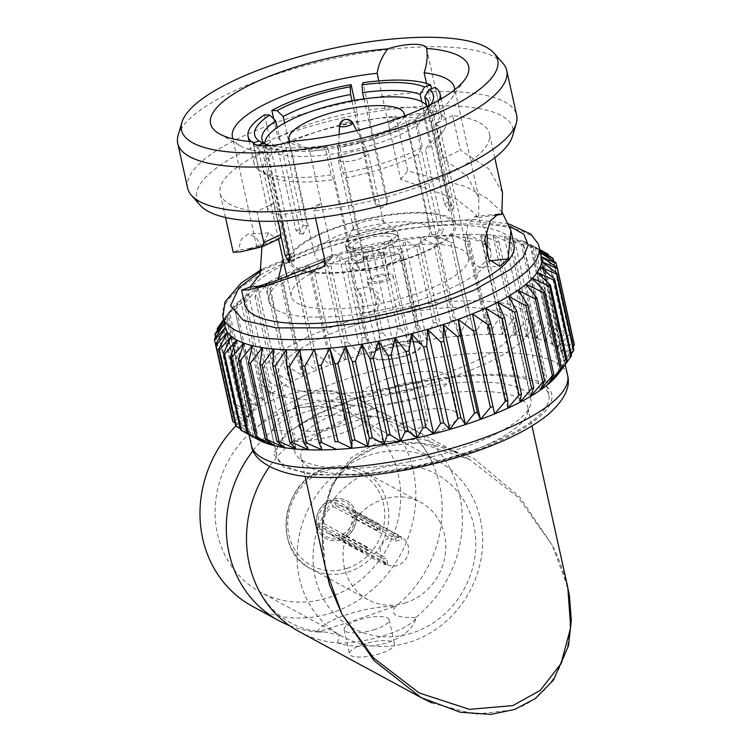 <?xml version="1.0" encoding="UTF-8"?>
<svg xmlns="http://www.w3.org/2000/svg" width="752" height="752" viewBox="0 0 752 752"><rect width="100%" height="100%" fill="white"/><g stroke="black" fill="none" stroke-linecap="round" stroke-linejoin="round"><path stroke-width="0.56" stroke-dasharray="3.76 2.82" d="M339.556 125.556A6.74 1.965 167.5 0 1 344.971 122.679A6.74 1.965 167.5 0 1 352.058 122.35A6.74 1.965 167.5 0 1 352.519 122.642M366.675 151.34A15.369 4.474 -12.5 0 0 349.877 152.252A15.369 4.474 -12.5 0 0 338.099 159.039A15.369 4.474 -12.5 0 0 338.127 159.386A15.369 4.474 -12.5 0 0 339.584 160.778A15.369 4.474 -12.5 0 0 356.956 159.706A15.369 4.474 -12.5 0 0 368.142 152.731A15.369 4.474 -12.5 0 0 368.019 152.402A15.369 4.474 -12.5 0 0 366.675 151.34M354.888 229.821A15.369 4.474 167.5 0 1 353.431 228.42A15.369 4.474 167.5 0 1 353.637 227.273A15.369 4.474 167.5 0 1 366.403 220.975A15.369 4.474 167.5 0 1 381.978 220.374A15.369 4.474 167.5 0 1 382.768 220.815A15.369 4.474 167.5 0 1 383.445 221.765A15.369 4.474 167.5 0 1 372.259 228.74A15.369 4.474 167.5 0 1 354.888 229.821M347.838 246.816A26.771 7.793 167.5 0 1 345.29 244.391A26.771 7.793 167.5 0 1 345.647 242.398A26.771 7.793 167.5 0 1 367.888 231.419A26.771 7.793 167.5 0 1 395.026 230.366A26.771 7.793 167.5 0 1 396.398 231.146A26.771 7.793 167.5 0 1 397.564 232.8A26.771 7.793 167.5 0 1 378.087 244.945A26.771 7.793 167.5 0 1 347.838 246.816M395.984 234.709A26.771 7.793 -12.5 0 0 365.735 236.579A26.771 7.793 -12.5 0 0 346.249 248.724A26.771 7.793 -12.5 0 0 348.796 251.159A26.771 7.793 -12.5 0 0 379.046 249.288A26.771 7.793 -12.5 0 0 398.532 237.143A26.771 7.793 -12.5 0 0 395.984 234.709M328.596 597.549A99.903 90.616 118.4 0 0 399.575 511.557A99.903 90.616 118.4 0 0 355.452 416.364A99.903 90.616 118.4 0 0 287.217 410.912A99.903 90.616 118.4 0 0 216.228 496.903A99.903 90.616 118.4 0 0 260.352 592.097A99.903 90.616 118.4 0 0 328.596 597.549M369.176 455.261A99.903 90.616 -61.6 0 1 437.41 460.713A99.903 90.616 -61.6 0 1 481.534 555.907A99.903 90.616 -61.6 0 1 410.554 641.898A99.903 90.616 -61.6 0 1 342.32 636.446A99.903 90.616 -61.6 0 1 298.196 541.252A99.903 90.616 -61.6 0 1 369.176 455.261M376.273 469.21A87.608 79.468 -61.6 0 1 473.751 525.15A87.608 79.468 -61.6 0 1 412.557 632.874A87.608 79.468 -61.6 0 1 315.079 576.934A87.608 79.468 -61.6 0 1 376.273 469.21M252.606 606.422A116.203 105.402 118.4 0 0 331.961 612.767A116.203 105.402 118.4 0 0 414.521 512.751A116.203 105.402 118.4 0 0 363.207 402.029A116.203 105.402 118.4 0 0 283.842 395.693A116.203 105.402 118.4 0 0 235.893 425.895M317.1 631.783A51.644 15.021 167.5 0 1 395.204 606.291L349.266 622.13L317.513 632.009A116.203 105.402 -61.6 0 1 289.36 625.532M253.133 450.561A116.203 105.402 -61.6 0 1 272.826 430.435L272.412 430.21C275.185 419.785 284.764 411.4 301.138 405.055C318.322 400.449 334.781 400.337 350.517 404.717L350.93 404.943A116.203 105.402 -61.6 0 1 389.527 416.279A116.203 105.402 -61.6 0 1 433.735 465.958A116.203 105.402 -61.6 0 1 395.618 606.516L395.204 606.291M350.517 404.717A51.644 15.021 -12.5 0 0 302.859 412.801A51.644 15.021 -12.5 0 0 272.412 430.21M313.452 418.535A23.058 6.702 -12.5 0 0 299.475 428.142A23.058 6.702 -12.5 0 0 330.523 427.775A23.058 6.702 -12.5 0 0 344.491 418.159A23.058 6.702 -12.5 0 0 313.452 418.535M325.174 403.655A23.058 6.702 167.5 0 1 294.126 404.021A23.058 6.702 167.5 0 1 308.104 394.415A23.058 6.702 167.5 0 1 339.143 394.048A23.058 6.702 167.5 0 1 325.174 403.655M299.136 631.605A116.203 105.402 118.4 0 0 337.723 642.941L338.137 643.167C353.872 647.547 370.332 647.434 387.515 642.828C403.89 636.483 413.468 628.099 416.251 617.674L415.828 617.448A116.203 105.402 118.4 0 0 409.737 427.211A116.203 105.402 118.4 0 0 371.14 415.875L293.036 441.368A116.203 105.402 118.4 0 0 269.536 466.635M338.137 643.167A51.644 15.021 -12.5 0 0 385.795 635.073A51.644 15.021 -12.5 0 0 416.251 617.674M375.21 629.349A23.058 6.702 167.5 0 1 344.162 629.715A23.058 6.702 167.5 0 1 358.14 620.109A23.058 6.702 167.5 0 1 389.179 619.733A23.058 6.702 167.5 0 1 375.21 629.349M363.479 644.229A23.058 6.702 -12.5 0 0 349.511 653.836A23.058 6.702 -12.5 0 0 380.559 653.469A23.058 6.702 -12.5 0 0 394.527 643.853A23.058 6.702 -12.5 0 0 363.479 644.229M342.517 534.324A15.369 13.94 118.4 0 0 352.124 517.404L354.436 515.27A19.674 17.841 -61.6 0 1 341.812 537.492L342.517 534.324L386.453 558.097A15.369 13.94 -61.6 0 1 385.08 558.623A15.369 13.94 -61.6 0 1 383.67 559.009L339.725 535.227A15.369 13.94 -61.6 0 1 330.636 534.005A15.369 13.94 -61.6 0 1 324.422 526.447L368.367 550.22A15.369 13.94 -61.6 0 1 367.728 547.353L323.792 523.571L318.284 523.994A19.674 17.841 -61.6 0 1 330.908 501.763L333.399 506.66A15.369 13.94 118.4 0 0 323.792 523.571M333.399 506.66L377.335 530.433A15.369 13.94 -61.6 0 1 378.707 529.906A15.369 13.94 -61.6 0 1 380.117 529.53L336.182 505.748A15.369 13.94 -61.6 0 1 345.271 506.97A15.369 13.94 -61.6 0 1 351.485 514.537L395.42 538.31A15.369 13.94 -61.6 0 1 396.06 541.186L352.124 517.404M391.237 536.684A15.369 13.94 -61.6 0 1 401.728 537.52A15.369 13.94 -61.6 0 1 408.515 552.165A15.369 13.94 -61.6 0 1 397.601 565.401A15.369 13.94 -61.6 0 1 387.101 564.564A15.369 13.94 -61.6 0 1 380.315 549.919A15.369 13.94 -61.6 0 1 391.237 536.684M405.873 602.728A55.338 50.187 -61.6 0 1 368.085 599.711A55.338 50.187 -61.6 0 1 343.645 546.986A55.338 50.187 -61.6 0 1 382.956 499.356A55.338 50.187 -61.6 0 1 420.753 502.374A55.338 50.187 -61.6 0 1 445.184 555.098A55.338 50.187 -61.6 0 1 405.873 602.728M378.839 523.768A21.517 19.514 118.4 0 0 377.438 524.163A21.517 19.514 118.4 0 0 376.056 524.67L330.523 500.033A21.517 19.514 118.4 0 0 316.611 524.539L362.144 549.176A21.517 19.514 118.4 0 0 362.774 552.043L317.241 527.406A21.517 19.514 118.4 0 0 326.124 538.554A21.517 19.514 118.4 0 0 339.415 540.133L384.949 564.771A21.517 19.514 118.4 0 0 386.349 564.367A21.517 19.514 118.4 0 0 387.731 563.859L342.198 539.222A21.517 19.514 118.4 0 0 356.119 514.725L401.653 539.363A21.517 19.514 118.4 0 0 401.013 536.486L355.48 511.849A21.517 19.514 118.4 0 0 346.606 500.7A21.517 19.514 118.4 0 0 333.305 499.121L378.839 523.768L380.117 529.53M340.703 539.663A21.517 19.514 118.4 0 0 355.987 521.145A21.517 19.514 118.4 0 0 346.484 500.644A21.517 19.514 118.4 0 0 331.792 499.469A21.517 19.514 118.4 0 0 316.507 517.987A21.517 19.514 118.4 0 0 326.011 538.488A21.517 19.514 118.4 0 0 340.703 539.663M457.507 456.079A116.203 33.802 167.5 0 1 304.081 463.345A116.203 33.802 167.5 0 1 301.035 457.94A116.203 33.802 167.5 0 1 371.45 409.511A116.203 33.802 167.5 0 1 527.923 407.64A116.203 33.802 167.5 0 1 527.453 413.826A116.203 33.802 167.5 0 1 457.507 456.079M322.185 553.34L322.411 515.863L333.155 483.489L352.707 459.914L377.636 446.444L419.879 442.966L469.549 459.575L518.175 497.392L552.231 545.162L519.679 496.931L473.074 457.94L422.173 438.952L378.641 441.932L351.259 457.63L330.852 486.065L321.781 524.858L325.503 568.286M378.839 80.906L400.647 179.277L456.784 199.308L475.546 214.085L486.121 231.588M486.976 255.934L485.444 261.358L479.353 267.364L469.793 260.549L464.915 243.3L467.772 224.857L474.662 216.548L478.695 217.544L478.845 197.851L467.086 176.147L443.144 158.522L426.506 83.472M454.678 89.761A113.702 33.079 167.5 0 1 451.369 98.691A113.702 33.079 167.5 0 1 385.541 135.106A113.702 33.079 167.5 0 1 309.721 151.349L321.066 202.542L313.885 210.851L315.492 218.099M484.598 244.015A113.702 33.079 -12.5 0 0 337.742 253.781A113.702 33.079 -12.5 0 0 286.897 276.774A113.702 33.079 -12.5 0 0 268.84 301.167A113.702 33.079 -12.5 0 0 421.947 299.343A113.702 33.079 -12.5 0 0 490.859 251.948A113.702 33.079 -12.5 0 0 488.217 247.032M259.064 221.22L256.911 211.519L274.095 203.087L262.739 151.895C257.062 148.069 253.697 144.675 252.644 141.743M262.739 151.895A113.702 33.079 167.5 0 1 239.86 145.587A113.702 33.079 167.5 0 1 233.082 138.885M346.23 258.368A90.785 26.405 -12.5 0 0 291.212 296.213A90.785 26.405 -12.5 0 0 413.468 294.756A90.785 26.405 -12.5 0 0 468.487 256.911A90.785 26.405 -12.5 0 0 346.23 258.368M337.075 145.756L343.109 172.979L345.694 177.735A90.785 26.405 -12.5 0 0 385.315 167.781A90.785 26.405 -12.5 0 0 418.074 154.113L422.314 147.129L416.279 119.906L411.043 119.737A91.556 26.63 167.5 0 1 337.968 143.585L337.075 145.756A98.315 28.595 -12.5 0 0 416.279 119.906M345.694 177.735L363.526 258.19L363.244 261.508L357.059 264.986L351.607 260.107L333.775 179.643A90.785 26.405 167.5 0 1 271.951 177.585L281.577 221.003M281.06 236.777L267.392 175.122A90.785 26.405 167.5 0 1 263.059 169.238A90.785 26.405 167.5 0 1 277.958 149.441L295.79 229.905L299.136 233.853L303.159 225.525L285.318 145.061L277.892 137.691L273.737 118.938M354.559 100.345L357.106 111.841L357.698 121.439A90.785 26.405 -12.5 0 0 318.077 131.393A90.785 26.405 -12.5 0 0 285.318 145.061M278.09 221.144L274.095 203.087A28.557 8.31 -12.5 0 0 267.834 210.278A28.557 8.31 -12.5 0 0 306.29 209.817A28.557 8.31 -12.5 0 0 321.066 202.542L332.487 254.073L325.268 262.194M514.011 244.55A137.907 40.119 -12.5 0 0 328.295 246.769A137.907 40.119 -12.5 0 0 244.729 304.25M502.477 192.615L488.781 168.88L460.318 150.09L452.657 115.507A137.907 40.119 167.5 0 1 489.42 133.659A137.907 40.119 167.5 0 1 405.854 191.149A137.907 40.119 167.5 0 1 313.885 210.851M261.931 246.844L255.708 237.059L248.226 233.985L241.42 239.042L238.224 250.143L233.233 252.305M256.911 211.519A137.907 40.119 167.5 0 1 220.139 193.358A137.907 40.119 167.5 0 1 303.714 135.877A137.907 40.119 167.5 0 1 395.674 116.175L407.828 170.967L465.413 186.505L487.014 198.284L502.28 212.525M502.994 63.328A168.486 49.012 -12.5 0 0 279.838 73.132A168.486 49.012 -12.5 0 0 178.121 135.351M512.507 136.159A161.934 47.103 -12.5 0 0 294.822 131.064A161.934 47.103 -12.5 0 0 200.276 205.381M187.671 188.179A168.486 49.012 167.5 0 1 289.774 117.951A168.486 49.012 167.5 0 1 516.662 115.244M363.949 98.897L386.744 201.724L386.481 204.995L380.324 208.389L374.825 203.632L352.03 100.796M426.619 105.402L448.944 206.104L448.756 210.654L444.394 203.642L421.797 101.727M428.762 105.534A85.408 24.844 167.5 0 1 426.412 110.694A85.408 24.844 167.5 0 1 414.916 120.94L439.102 230.056L443.276 230.187L439.525 238.525L435.906 234.568L418.074 154.113M337.968 143.585L340.054 147.345A85.408 24.844 167.5 0 0 376.968 138.048A85.408 24.844 167.5 0 0 407.546 125.321L431.733 234.436L435.361 238.384L439.102 230.056M404.012 260.042A85.408 24.844 -12.5 0 0 455.768 224.453A85.408 24.844 -12.5 0 0 340.769 225.816A85.408 24.844 -12.5 0 0 289.012 261.414A85.408 24.844 -12.5 0 0 404.012 260.042M221.323 322.589A175.225 50.967 167.5 0 1 222.216 321.499L234.192 305.951L227.236 316.244A175.225 50.967 167.5 0 1 228.439 315.126L240.612 300.01L234.878 309.768A175.225 50.967 167.5 0 1 236.382 308.63L248.583 293.976L244.184 303.225A175.225 50.967 167.5 0 1 245.97 302.078L258.039 287.922L255.041 296.683A175.225 50.967 167.5 0 1 257.081 295.555L268.868 281.925L267.336 290.225A175.225 50.967 167.5 0 1 269.611 289.116L280.947 276.031L280.928 283.918A175.225 50.967 167.5 0 1 283.41 282.846L294.145 270.306L295.668 277.836A175.225 50.967 167.5 0 1 298.337 276.802L308.329 264.826L311.394 272.027A175.225 50.967 167.5 0 1 314.223 271.058L323.322 259.647A161.934 47.103 -12.5 0 0 308.329 264.826A161.934 47.103 -12.5 0 0 294.145 270.306A161.934 47.103 -12.5 0 0 280.947 276.031A161.934 47.103 -12.5 0 0 268.868 281.925A161.934 47.103 -12.5 0 0 258.039 287.922A161.934 47.103 -12.5 0 0 248.583 293.976A161.934 47.103 -12.5 0 0 240.612 300.01A161.934 47.103 -12.5 0 0 234.192 305.951A161.934 47.103 -12.5 0 0 230.234 310.595A161.934 47.103 -12.5 0 0 229.407 311.742A161.934 47.103 -12.5 0 0 226.314 317.316A161.934 47.103 -12.5 0 0 224.942 322.617A161.934 47.103 -12.5 0 0 225.196 327.148M427.239 106.276A83.557 24.308 167.5 0 1 428.198 108.589A83.557 24.308 167.5 0 1 377.56 143.416A83.557 24.308 167.5 0 1 265.042 144.76A83.557 24.308 167.5 0 1 264.901 143.923M403.335 259.675A83.557 24.308 167.5 0 1 290.808 261.019A83.557 24.308 167.5 0 1 341.446 226.192A83.557 24.308 167.5 0 1 453.973 224.848A83.557 24.308 167.5 0 1 403.335 259.675M357.106 111.841A98.315 28.595 -12.5 0 0 313.697 122.708A98.315 28.595 -12.5 0 0 277.892 137.691M394.245 254.759A59.023 17.164 -12.5 0 0 430.012 230.159A59.023 17.164 -12.5 0 0 350.535 231.108A59.023 17.164 -12.5 0 0 314.768 255.708A59.023 17.164 -12.5 0 0 394.245 254.759M404.266 116.052A59.023 17.164 167.5 0 1 368.471 138.5A59.023 17.164 167.5 0 1 290.122 141.724M236.654 339.96L258.829 439.995A161.934 47.103 167.5 0 1 253.368 436.339A161.934 47.103 167.5 0 1 249.57 432.203A161.934 47.103 167.5 0 1 247.474 427.625A161.934 47.103 167.5 0 1 247.37 427.183A161.934 47.103 167.5 0 1 247.117 422.652A161.934 47.103 167.5 0 1 248.489 417.36A161.934 47.103 167.5 0 1 251.591 411.776A161.934 47.103 167.5 0 1 256.366 405.986A161.934 47.103 167.5 0 1 262.786 400.045A161.934 47.103 167.5 0 1 270.767 394.01A161.934 47.103 167.5 0 1 280.214 387.966A161.934 47.103 167.5 0 1 291.043 381.96A161.934 47.103 167.5 0 1 303.122 376.066A161.934 47.103 167.5 0 1 316.329 370.341A161.934 47.103 167.5 0 1 330.504 364.861A161.934 47.103 167.5 0 1 345.506 359.682A161.934 47.103 167.5 0 1 361.157 354.859A161.934 47.103 167.5 0 1 377.297 350.441A161.934 47.103 167.5 0 1 393.757 346.484A161.934 47.103 167.5 0 1 410.329 343.025A161.934 47.103 167.5 0 1 426.854 340.101A161.934 47.103 167.5 0 1 443.144 337.751A161.934 47.103 167.5 0 1 459.03 335.994A161.934 47.103 167.5 0 1 474.315 334.856A161.934 47.103 167.5 0 1 488.856 334.339A161.934 47.103 167.5 0 1 502.477 334.461A161.934 47.103 167.5 0 1 515.035 335.213A161.934 47.103 167.5 0 1 526.4 336.586A161.934 47.103 167.5 0 1 536.43 338.569A161.934 47.103 167.5 0 1 545.031 341.145A161.934 47.103 167.5 0 1 552.109 344.275A161.934 47.103 167.5 0 1 557.57 347.932A161.934 47.103 167.5 0 1 561.368 352.068A161.934 47.103 167.5 0 1 563.455 356.645A161.934 47.103 167.5 0 1 563.568 357.087A161.934 47.103 167.5 0 1 563.821 361.609A161.934 47.103 167.5 0 1 562.44 366.91A161.934 47.103 167.5 0 1 559.347 372.484A161.934 47.103 167.5 0 1 558.52 373.631M344.632 322.58A139.364 40.542 167.5 0 1 532.294 320.343A139.364 40.542 167.5 0 1 447.844 378.435A139.364 40.542 167.5 0 1 260.183 380.672A139.364 40.542 167.5 0 1 344.632 322.58M361.186 397.244A139.364 40.542 167.5 0 1 548.847 394.997A139.364 40.542 167.5 0 1 464.398 453.089A139.364 40.542 167.5 0 1 276.736 455.327A139.364 40.542 167.5 0 1 361.186 397.244M368.019 400.938A120.912 35.175 -12.5 0 0 294.737 451.332A120.912 35.175 -12.5 0 0 297.914 456.953A120.912 35.175 -12.5 0 0 457.564 449.395A120.912 35.175 -12.5 0 0 530.348 405.422A120.912 35.175 -12.5 0 0 530.837 398.992A120.912 35.175 -12.5 0 0 368.019 400.938M351.466 326.274A120.912 35.175 -12.5 0 0 278.193 376.677A120.912 35.175 -12.5 0 0 441.01 374.731A120.912 35.175 -12.5 0 0 514.293 324.338A120.912 35.175 -12.5 0 0 351.466 326.274M567.704 587.058L552.231 545.162C569.132 578.373 574.133 612.504 567.243 647.557C557.373 680.927 538.902 701.776 511.821 710.095L475.029 714.231L432.09 703.017M465.535 453.7L414.352 467.199L358.883 475.114L312.277 474.813L283.814 467.255L273.455 453.794L284.294 434.75L316.272 414.126L360.048 396.624C381.762 388.925 411.071 382.411 447.985 377.072C483.78 372.409 524.379 373.208 541.769 383.069C579.049 404.764 505.382 442.533 465.535 453.7M472.435 313.885L494.609 413.92M485.632 308.17L507.807 408.204M497.711 302.276L519.895 402.311M508.54 296.269L530.715 396.304M517.996 290.216L540.171 390.25M525.977 284.19L548.152 384.225M532.388 278.24L554.562 378.275M322.082 449.922L299.907 349.887M563.135 367.455L559.347 372.484L537.172 272.45M567.403 361.477L559.347 372.484M308.461 449.799L286.277 349.765M571.548 355.499L562.44 366.91L540.265 266.875M571.229 354.06L562.44 366.91M295.893 449.047L273.719 349.013M573.804 349.633L563.821 361.609L541.637 261.574M573.174 346.785L563.821 361.609M284.538 447.675L262.363 347.64M574.199 344.106L563.455 356.645L541.28 256.611A161.934 47.103 -12.5 0 0 539.193 252.033L540.453 252.822M557.072 267.543L573.099 339.838L563.455 356.645M274.499 445.692L252.324 345.657M573.099 339.838A175.225 50.967 -12.5 0 0 572.704 338.973L561.368 352.068L539.193 252.033A161.934 47.103 -12.5 0 0 535.396 247.887L539.945 250.529M555.756 262.533L572.704 338.973M540.397 252.587L539.193 252.033M553.698 261.207L570.072 335.072L561.368 352.068M265.898 443.125L243.723 343.081M570.072 335.072A175.225 50.967 -12.5 0 0 569.358 334.292L557.57 347.932L535.396 247.887A161.934 47.103 -12.5 0 0 529.925 244.24L539.729 249.551M552.41 257.851L569.358 334.292M539.851 250.106L535.396 247.887M548.528 255.558L565.213 330.805L557.57 347.932M565.213 330.805A175.225 50.967 -12.5 0 0 564.179 330.119L552.109 344.275L529.925 244.24A161.934 47.103 -12.5 0 0 529.822 244.174A161.934 47.103 -12.5 0 0 522.856 241.11L540.293 250.049L557.241 326.49L545.031 341.145L522.856 241.11A161.934 47.103 -12.5 0 0 514.255 238.534L531.655 247.013L548.603 323.454L536.43 338.569L514.255 238.534A161.934 47.103 -12.5 0 0 504.225 236.551L521.427 244.597L538.376 321.048L526.4 336.586L504.225 236.551A161.934 47.103 -12.5 0 0 492.861 235.179L509.706 242.84L526.654 319.28L515.035 335.213L492.861 235.179A161.934 47.103 -12.5 0 0 480.302 234.427L496.64 241.74L513.588 318.19L502.477 334.461L480.302 234.427A161.934 47.103 -12.5 0 0 466.672 234.304L482.352 241.336L499.3 317.776L488.856 334.339L466.672 234.304A161.934 47.103 -12.5 0 0 452.14 234.821L467.011 241.599L483.959 318.049L474.315 334.856L452.14 234.821A161.934 47.103 -12.5 0 0 436.846 235.959L450.777 242.558L467.725 318.998L459.03 335.994L436.846 235.959A161.934 47.103 -12.5 0 0 420.97 237.717L433.838 244.184L450.786 320.625L443.144 337.751L420.97 237.717A161.934 47.103 -12.5 0 0 404.679 240.067L416.373 246.468L433.321 322.909L426.854 340.101L404.679 240.067A161.934 47.103 -12.5 0 0 388.154 242.99L398.569 249.373L415.518 325.823L410.329 343.025L388.154 242.99A161.934 47.103 -12.5 0 0 371.573 246.449L380.634 252.888L397.582 329.329L393.757 346.484L371.573 246.449A161.934 47.103 -12.5 0 0 355.123 250.407L362.755 256.949L379.694 333.39L377.297 350.441L355.123 250.407A161.934 47.103 -12.5 0 0 338.983 254.825L345.121 261.536L362.069 337.977L361.157 354.859L338.983 254.825A161.934 47.103 -12.5 0 0 323.322 259.647L345.506 359.682L331.171 347.499A175.225 50.967 -12.5 0 0 328.342 348.477L311.394 272.027M547.23 253.678L564.179 330.119M258.829 439.995L256.009 438.472M231.184 336.304L253.368 436.339L240.499 429.871M540.293 250.049A175.225 50.967 167.5 0 1 541.619 250.642L529.822 244.174M541.619 250.642L558.567 327.082L552.109 344.275M558.567 327.082A175.225 50.967 -12.5 0 0 557.241 326.49M253.368 436.339L240.236 428.668M227.386 332.168L249.57 432.203L235.639 425.604M531.655 247.013A175.225 50.967 167.5 0 1 533.271 247.493L522.856 241.11M533.271 247.493L550.22 323.943L545.031 341.145M550.22 323.943A175.225 50.967 -12.5 0 0 548.603 323.454M249.57 432.203L235.066 423.019M225.299 327.59L247.474 427.625L232.603 420.838M521.427 244.597A175.225 50.967 167.5 0 1 523.317 244.973L514.255 238.534M523.317 244.973L540.265 321.414L536.43 338.569M540.265 321.414A175.225 50.967 -12.5 0 0 538.376 321.048M247.474 427.625L231.513 416.57A175.225 50.967 -12.5 0 1 231.447 415.63L214.499 339.19M224.387 323.492L224.942 322.617L247.117 422.652L231.447 415.63M509.706 242.84A175.225 50.967 167.5 0 1 511.849 243.093L504.225 236.551M511.849 243.093L528.797 319.544L526.4 336.586M528.797 319.544A175.225 50.967 -12.5 0 0 526.654 319.28M224.942 322.617L224.35 323.322M247.117 422.652L231.898 411.034L215.58 337.451M223.823 320.944L226.314 317.316L248.489 417.36L232.152 410.037A175.225 50.967 -12.5 0 0 231.898 411.034M232.152 410.037L215.213 333.597M496.64 241.74A175.225 50.967 167.5 0 1 498.999 241.881L492.861 235.179M498.999 241.881L515.947 318.331L515.035 335.213M515.947 318.331A175.225 50.967 -12.5 0 0 513.588 318.19M226.314 317.316L223.729 320.531M248.489 417.36L234.154 405.168L217.525 330.166M223.551 319.732L229.407 311.742L251.591 411.776L234.737 404.115A175.225 50.967 -12.5 0 0 234.154 405.168M234.737 404.115L217.798 327.675M482.352 241.336A175.225 50.967 167.5 0 1 484.918 241.354L480.302 234.427M484.918 241.354L501.866 317.795L502.477 334.461M501.866 317.795A175.225 50.967 -12.5 0 0 499.3 317.776M229.407 311.742L223.523 319.6M251.591 411.776L238.271 399.03L221.361 322.749M234.192 305.951L256.366 405.986L239.164 397.94A175.225 50.967 -12.5 0 0 238.271 399.03M239.164 397.94L222.216 321.499M467.011 241.599A175.225 50.967 167.5 0 1 469.746 241.505L466.672 234.304M469.746 241.505L486.694 317.946L488.856 334.339M486.694 317.946A175.225 50.967 -12.5 0 0 483.959 318.049M256.366 405.986L244.174 392.685L227.236 316.244M240.612 300.01L262.786 400.045L245.387 391.566A175.225 50.967 -12.5 0 0 244.174 392.685M245.387 391.566L228.439 315.126M450.777 242.558A175.225 50.967 167.5 0 1 453.663 242.341L452.14 234.821M453.663 242.341L474.315 334.856M470.602 318.782A175.225 50.967 -12.5 0 0 467.725 318.998M262.786 400.045L251.826 386.208L234.878 309.768M248.583 293.976L270.767 394.01L253.33 385.071A175.225 50.967 -12.5 0 0 251.826 386.208M253.33 385.071L236.382 308.63M433.838 244.184A175.225 50.967 167.5 0 1 436.827 243.855L436.846 235.959M436.827 243.855L453.776 320.296L459.03 335.994M453.776 320.296A175.225 50.967 -12.5 0 0 450.786 320.625M270.767 394.01L261.132 379.666L244.184 303.225M258.039 287.922L280.214 387.966L262.918 378.529A175.225 50.967 -12.5 0 0 261.132 379.666M262.918 378.529L245.97 302.078M416.373 246.468A175.225 50.967 167.5 0 1 419.437 246.026L420.97 237.717M419.437 246.026L436.386 322.467L443.144 337.751M436.386 322.467A175.225 50.967 -12.5 0 0 433.321 322.909M280.214 387.966L271.989 373.133L255.041 296.683M268.868 281.925L291.043 381.96L274.029 371.996A175.225 50.967 -12.5 0 0 271.989 373.133M274.029 371.996L257.081 295.555M398.569 249.373A175.225 50.967 167.5 0 1 401.681 248.827L404.679 240.067M401.681 248.827L418.629 325.268L426.854 340.101M418.629 325.268A175.225 50.967 -12.5 0 0 415.518 325.823M291.043 381.96L284.284 366.675L267.336 290.225M280.947 276.031L303.122 376.066L286.559 365.566A175.225 50.967 -12.5 0 0 284.284 366.675M286.559 365.566L269.611 289.116M380.634 252.888A175.225 50.967 167.5 0 1 383.755 252.23L388.154 242.99M383.755 252.23L400.703 328.68L410.329 343.025M400.703 328.68A175.225 50.967 -12.5 0 0 397.582 329.329M303.122 376.066L297.877 360.368L280.928 283.918M294.145 270.306L316.329 370.341L300.358 359.287A175.225 50.967 -12.5 0 0 297.877 360.368M300.358 359.287L283.41 282.846M362.755 256.949A175.225 50.967 167.5 0 1 365.848 256.206L371.573 246.449M365.848 256.206L382.796 332.647L393.757 346.484M382.796 332.647A175.225 50.967 -12.5 0 0 379.694 333.39M316.329 370.341L295.668 277.836M308.329 264.826L330.504 364.861L315.285 353.243A175.225 50.967 -12.5 0 0 312.616 354.277M315.285 353.243L298.337 276.802M345.121 261.536A175.225 50.967 167.5 0 1 348.167 260.7L355.123 250.407M348.167 260.7L365.105 337.14L377.297 350.441M365.105 337.14A175.225 50.967 -12.5 0 0 362.069 337.977M330.504 364.861L328.342 348.477M331.171 347.499L314.223 271.058M330.889 265.672L347.838 342.113A175.225 50.967 -12.5 0 0 344.886 343.015L327.947 266.575A175.225 50.967 167.5 0 1 330.889 265.672L338.983 254.825M347.838 342.113L361.157 354.859M344.886 343.015L345.506 359.682M343.109 172.979A98.315 28.595 -12.5 0 0 422.314 147.129M327.947 266.575L323.322 259.647M258.021 145.249L257.494 145.427L263.529 172.64L271.951 177.585M333.775 179.643L331.19 174.896L325.155 147.674A98.315 28.595 167.5 0 1 257.494 145.427M325.155 147.674L326.048 145.503A91.556 26.63 167.5 0 1 270.645 145.615M267.392 175.122L258.979 170.178L253.161 142.889M252.945 142.955A98.315 28.595 167.5 0 1 251.271 141.63M263.632 143.416L270.485 147.345A85.408 24.844 167.5 0 0 328.135 149.263L326.048 145.503M263.473 143.472L265.935 144.882A85.408 24.844 167.5 0 1 264.648 143.829M430.736 104.547A91.556 26.63 167.5 0 1 418.403 115.357L423.649 115.526L429.683 142.748L425.435 149.733L443.276 230.187M439.347 99.941A98.315 28.595 167.5 0 1 423.649 115.526M418.403 115.357L414.916 120.94M407.546 125.321L411.043 119.737M331.19 174.896A98.315 28.595 167.5 0 1 263.529 172.64M258.979 170.178A98.315 28.595 167.5 0 1 254.12 163.692A98.315 28.595 167.5 0 1 270.532 142.072L277.958 149.441M264.497 114.849L270.532 142.072M431.469 88.642L436.686 112.18L431.441 121.58L449.282 202.044L453.635 209.065L453.832 204.506L436 124.052L441.236 114.642A98.315 28.595 167.5 0 1 446.086 121.128A98.315 28.595 167.5 0 1 443.577 130.416A98.315 28.595 167.5 0 1 429.683 142.748M357.698 121.439L375.539 201.903L381.038 206.659L387.186 203.266L387.459 199.985L369.617 119.521L369.025 109.924A98.315 28.595 167.5 0 1 436.686 112.18M369.025 109.924L362.99 82.711M441.236 114.642L435.201 87.42M328.135 149.263L352.321 258.378L357.773 263.256L363.959 259.778L364.241 256.46L340.054 147.345M265.935 144.882L290.122 253.988L294.126 261.123L294.671 256.46L270.485 147.345M284.585 123.037L307.333 225.666L303.3 233.994L299.963 230.046L277.244 127.558M369.617 119.521A90.785 26.405 167.5 0 1 431.441 121.58M436 124.052A90.785 26.405 167.5 0 1 440.334 129.936A90.785 26.405 167.5 0 1 438.012 138.509A90.785 26.405 167.5 0 1 425.435 149.733M452.657 115.507L435.474 123.93A28.557 8.31 -12.5 0 0 441.734 116.748A28.557 8.31 -12.5 0 0 418.986 113.543A28.557 8.31 -12.5 0 0 388.502 124.484L395.674 116.175M332.487 254.073L331.764 257.56L325.221 264.337M273.719 281.539L265.24 284.952L272.656 284.613L259.637 286.042M330.354 258.679L325.033 261.113M262.41 246.712L279.782 238.422L256.855 247.07L261.292 247.013L238.224 250.143M272.656 284.613L278.005 280.017M283.109 259.684L278.748 240.715L268.69 232.894L261.358 247.013M291.456 141.291C299.493 144.111 305.585 147.467 309.721 151.349M400.647 179.277L407.828 170.967M485.444 261.358L489.994 260.859M478.695 217.544L494.778 215.363M443.144 158.522L460.318 150.09M336.182 505.748L333.691 500.851A19.674 17.841 -61.6 0 1 353.807 512.394L351.485 514.537M339.725 535.227L339.03 538.404A19.674 17.841 -61.6 0 1 318.914 526.861L324.422 526.447M384.949 564.771L383.67 559.009M339.03 538.404L339.415 540.133M318.914 526.861L317.241 527.406M368.367 550.22L362.774 552.043M367.728 547.353L362.144 549.176M318.284 523.994L316.611 524.539M330.908 501.763L330.523 500.033M377.335 530.433L376.056 524.67M387.731 563.859L386.453 558.097M333.691 500.851L333.305 499.121M353.807 512.394L355.48 511.849M395.42 538.31L401.013 536.486M396.06 541.186L401.653 539.363M354.436 515.27L356.119 514.725M341.812 537.492L342.198 539.222M371.563 416.1A51.644 15.021 167.5 0 1 293.449 441.593M337.723 642.941L339.208 635.214L325.24 632.037L317.513 632.009M395.618 606.516C389.367 614.412 396.107 618.059 415.828 617.448M272.826 430.435C292.594 429.843 299.324 433.49 293.036 441.368M371.14 415.875L363.413 415.847L349.436 412.651L350.93 404.943M355.038 248.987A19.693 5.725 167.5 0 1 353.167 247.192A19.693 5.725 167.5 0 1 367.493 238.262A19.693 5.725 167.5 0 1 389.752 236.88A19.693 5.725 167.5 0 1 391.623 238.666A19.693 5.725 167.5 0 1 377.288 247.605A19.693 5.725 167.5 0 1 355.038 248.987M393.916 255.708A19.693 5.725 -12.5 0 0 371.667 257.081A19.693 5.725 -12.5 0 0 357.332 266.02A19.693 5.725 -12.5 0 0 359.212 267.806A19.693 5.725 -12.5 0 0 381.461 266.434A19.693 5.725 -12.5 0 0 395.796 257.494A19.693 5.725 -12.5 0 0 393.916 255.708M354.662 269.395A24.854 7.229 167.5 0 1 352.303 267.139A24.854 7.229 167.5 0 1 370.388 255.859A24.854 7.229 167.5 0 1 398.466 254.12A24.854 7.229 167.5 0 1 400.825 256.376A24.854 7.229 167.5 0 1 382.74 267.656A24.854 7.229 167.5 0 1 354.662 269.395M374.336 358.14A24.854 7.229 167.5 0 1 371.977 355.884A24.854 7.229 167.5 0 1 390.062 344.604A24.854 7.229 167.5 0 1 418.14 342.874A24.854 7.229 167.5 0 1 420.509 345.13A24.854 7.229 167.5 0 1 402.414 356.41A24.854 7.229 167.5 0 1 374.336 358.14M363.836 310.773L362.737 313.123L362.408 312.691L362.332 296.955L357.463 289.097L363.714 303.977L363.836 310.773M380.07 300.386L368.668 287.208L369.053 286.559L378.688 293.365L373.763 310.172L374.797 310.369C377.363 309.034 379.13 305.707 380.07 300.386M407.885 346.446A13.216 3.845 167.5 0 1 409.144 347.65A13.216 3.845 167.5 0 1 399.528 353.647A13.216 3.845 167.5 0 1 384.592 354.568A13.216 3.845 167.5 0 1 383.332 353.365A13.216 3.845 167.5 0 1 392.958 347.368A13.216 3.845 167.5 0 1 407.885 346.446M391.952 274.546A13.216 3.845 167.5 0 1 393.202 275.749A13.216 3.845 167.5 0 1 383.586 281.746A13.216 3.845 167.5 0 1 368.649 282.667A13.216 3.845 167.5 0 1 367.399 281.464A13.216 3.845 167.5 0 1 377.015 275.467A13.216 3.845 167.5 0 1 391.952 274.546M372.71 281.248A8.61 2.5 -12.5 0 0 382.439 280.646A8.61 2.5 -12.5 0 0 388.699 276.745A8.61 2.5 -12.5 0 0 387.882 275.965A8.61 2.5 -12.5 0 0 378.162 276.567A8.61 2.5 -12.5 0 0 371.892 280.468A8.61 2.5 -12.5 0 0 372.71 281.248M382.796 252.992A8.61 2.5 167.5 0 1 383.614 253.772A8.61 2.5 167.5 0 1 377.344 257.673A8.61 2.5 167.5 0 1 367.625 258.274A8.61 2.5 167.5 0 1 366.807 257.494A8.61 2.5 167.5 0 1 373.067 253.593A8.61 2.5 167.5 0 1 382.796 252.992M362.605 237.632A26.433 7.689 167.5 0 1 398.203 237.209A26.433 7.689 167.5 0 1 382.185 248.235A26.433 7.689 167.5 0 1 346.578 248.658A26.433 7.689 167.5 0 1 362.605 237.632M406.033 355.799A26.433 7.689 -12.5 0 0 422.051 344.783A26.433 7.689 -12.5 0 0 386.453 345.206A26.433 7.689 -12.5 0 0 370.426 356.232A26.433 7.689 -12.5 0 0 406.033 355.799M429.862 434.402A46.107 13.414 -12.5 0 0 457.808 415.179A46.107 13.414 -12.5 0 0 395.712 415.922A46.107 13.414 -12.5 0 0 367.775 435.145A46.107 13.414 -12.5 0 0 429.862 434.402M387.44 378.594A46.107 13.414 167.5 0 1 449.536 377.852A46.107 13.414 167.5 0 1 421.59 397.075A46.107 13.414 167.5 0 1 359.494 397.817A46.107 13.414 167.5 0 1 387.44 378.594M407.095 422.088A15.369 4.474 -12.5 0 0 397.789 428.49A15.369 4.474 -12.5 0 0 418.479 428.245A15.369 4.474 -12.5 0 0 427.794 421.834A15.369 4.474 -12.5 0 0 407.095 422.088M398.823 384.751A15.369 4.474 -12.5 0 0 389.508 391.162A15.369 4.474 -12.5 0 0 410.207 390.918A15.369 4.474 -12.5 0 0 419.522 384.507A15.369 4.474 -12.5 0 0 398.823 384.751M347.067 568.38A52.255 47.404 -61.6 0 1 288.928 535.01A52.255 47.404 -61.6 0 1 325.428 470.752A52.255 47.404 -61.6 0 1 383.567 504.122A52.255 47.404 -61.6 0 1 347.067 568.38M325.926 468.496A55.338 50.187 118.4 0 0 286.615 516.126A55.338 50.187 118.4 0 0 311.055 568.85A55.338 50.187 118.4 0 0 348.843 571.868A55.338 50.187 118.4 0 0 388.154 524.238A55.338 50.187 118.4 0 0 363.724 471.513A55.338 50.187 118.4 0 0 325.926 468.496M222.902 316.827A161.934 47.103 167.5 0 1 321.038 249.326A161.934 47.103 167.5 0 1 539.099 246.722M567.619 375.37A161.934 47.103 -12.5 0 0 349.558 377.974A161.934 47.103 -12.5 0 0 251.422 445.466M261.311 270.692L323.012 243.911L410.291 223.889L464.811 220.082L509.696 226.183M364.241 256.46L363.526 258.19M352.321 258.378L351.607 260.107M294.671 256.46L289.793 258.049M290.122 253.988L288.975 254.364M299.963 230.046L295.79 229.905M307.333 225.666L303.159 225.525M374.825 203.632L375.539 201.903M386.744 201.724L387.459 199.985M444.394 203.642L449.282 202.044M448.944 206.104L453.832 204.506M431.733 234.436L435.906 234.568M339.152 134.476L338.099 159.039M353.431 228.42L338.127 159.386M345.29 244.391L346.249 248.724M353.637 227.273L345.647 242.398M437.41 460.713L355.452 416.364M299.475 428.142L294.126 404.021M344.162 629.715L349.511 653.836M345.271 506.97L401.728 537.52M368.085 599.711L311.055 568.85C271.547 550.708 281.398 480.227 325.607 468.449C339.105 464.257 351.814 465.281 363.724 471.513L420.753 502.374M301.035 457.94L305.096 476.251M490.859 251.948L487.258 235.724M478.864 197.851L454.443 87.711M239.86 145.587L219.236 133.753M291.212 296.213L286.897 276.774M278.531 239.023L263.059 169.238M252.663 141.855L267.834 210.278M225.487 217.469L220.139 193.358M455.768 224.453L428.725 102.451M265.042 144.76L290.808 261.019M404.238 113.9L430.012 230.159M249.034 434.684L247.37 427.183M548.847 394.997L532.294 320.343M294.737 451.332L278.193 376.677M304.081 463.345L297.914 456.953M469.549 459.575L409.737 427.211M527.453 413.826L530.348 405.422M530.837 398.992L514.293 324.338M276.736 455.327L260.183 380.672M565.241 364.626L563.568 357.087M288.994 139.449L314.768 255.708M230.234 310.595L225.628 316.771M428.198 108.589L453.973 224.848M426.412 110.694L430.971 104.218M508.869 223.946L474.644 219.471L414.813 222.724L372.842 229.99L321.8 243.704L261.715 269.254M254.12 163.692L249.194 141.451M446.086 121.128L441.161 98.888M289.012 261.414L261.969 139.421M363.959 259.778L363.254 261.508M294.126 261.132L289.247 262.721M303.3 233.994L299.136 233.853M386.481 204.995L387.195 203.266M448.756 210.654L453.635 209.065M438.012 138.509L443.577 130.416M435.361 238.393L439.525 238.534M494.769 157.77L489.42 133.659M331.604 257.757L324.394 265.86M270.936 284.801L255.689 287.067M268.69 232.894L248.226 233.985M265.343 243.657L247.295 249.194L256.601 247.652M468.487 256.911L440.334 129.936M479.353 267.364L499.77 266.274M474.662 216.548L498.134 214.066M426.563 48.325L441.734 116.748M451.369 98.691L465.056 79.251M268.84 301.167L265.24 284.952M256.846 247.07L232.424 136.93M527.923 407.64L531.984 425.942M330.636 534.005L387.101 564.564M389.179 619.733L394.527 643.853M344.491 418.159L339.143 394.048M363.413 415.837C397.103 418.206 420.547 434.91 433.735 465.958M254.919 581.916C263.341 601.092 275.298 614.751 290.789 622.891C301.007 628.484 312.484 631.53 325.24 632.037M363.207 402.029L389.527 416.279M342.32 636.446L260.352 592.097M382.768 220.815L396.398 231.146M397.564 232.8L398.532 237.143M383.445 221.765L368.142 152.731M356.683 130.594L368.019 152.402M325.691 569.123L323.623 558.445L321.875 530.122L324.967 507.186C328.154 493.199 334.452 480.575 343.852 469.295C369.072 437.044 425.707 433.951 469.492 459.547M568.277 589.775L567.807 587.556M353.167 247.192L357.332 266.02M352.303 267.139L357.313 289.736M362.398 312.691L371.977 355.884M357.463 289.097L369.053 286.55M393.202 275.749L409.144 347.65M383.614 253.772L388.699 276.745M422.051 344.783L398.203 237.209M370.426 356.232L346.578 248.658M366.807 257.494L371.892 280.468M367.399 281.464L368.668 287.208M373.763 310.172L383.332 353.365M362.737 313.123L374.336 310.576M400.825 256.376L420.509 345.13M391.623 238.666L395.796 257.494M449.536 377.852L457.808 415.179M397.789 428.49L389.508 391.162M427.794 421.834L419.522 384.507M359.494 397.817L367.775 435.145"/><path stroke-width="1.13" d="M352.519 122.642A6.74 1.965 167.5 0 1 352.65 122.82A6.74 1.965 167.5 0 1 352.707 122.98A6.74 1.965 167.5 0 1 347.772 126.026A6.74 1.965 167.5 0 1 340.177 126.496A6.74 1.965 167.5 0 1 339.528 125.866A6.74 1.965 167.5 0 1 339.519 125.734L339.519 125.734A6.74 1.965 167.5 0 1 339.556 125.556M235.893 425.895A116.203 105.402 118.4 0 0 252.606 606.422L278.926 620.673A116.203 105.402 -61.6 0 1 253.133 450.561M289.36 625.532A116.203 105.402 -61.6 0 1 278.926 620.673M305.096 476.251L325.691 569.123L341.784 613.839L373.396 657.84L419.146 692.94L469.474 709.371L512.826 705.583L540.237 690.43L560.973 663.706L570.674 627.647L567.816 587.556L531.984 425.942M233.082 138.885A113.702 33.079 167.5 0 1 232.424 136.93A113.702 33.079 167.5 0 1 301.326 89.535A113.702 33.079 167.5 0 1 377.156 73.292L378.839 80.906M486.121 231.588L487.258 235.724L486.976 255.934M426.506 83.472L424.128 72.737A113.702 33.079 167.5 0 1 454.443 87.711A113.702 33.079 167.5 0 1 454.678 89.761M488.217 247.032A113.702 33.079 -12.5 0 0 484.598 244.015M252.644 141.743A132.145 38.437 167.5 0 1 219.236 133.753A132.145 38.437 167.5 0 1 290.676 68.611A132.145 38.437 167.5 0 1 387.769 48.899A28.557 8.31 167.5 0 1 426.563 48.325A28.557 8.31 167.5 0 1 426.591 48.438A132.145 38.437 167.5 0 1 465.056 79.251A132.145 38.437 167.5 0 1 291.456 141.291A28.557 8.31 167.5 0 1 291.127 141.395A28.557 8.31 167.5 0 1 252.663 141.855A28.557 8.31 167.5 0 1 252.644 141.743M281.577 221.003L289.793 258.049L289.247 262.711L285.234 255.586L281.06 236.777M315.492 218.099L325.268 262.194L324.544 265.691L322.928 266.894L264.366 286.305L247.587 289.952L241.608 290.187L244.729 304.25A137.907 40.119 -12.5 0 0 430.435 302.031A137.907 40.119 -12.5 0 0 514.011 244.55L510.89 230.488L508.098 258.876L499.77 266.264L488.866 259.327L484.777 239.437L490.238 220.956L498.134 214.057L501.828 214.405L502.477 192.615L494.769 157.77M241.608 290.187L250.012 287.095L260.089 274.254L261.931 246.844M225.487 217.469L233.214 252.315L240.931 251.779L262.41 246.712L279.913 238.365L281.032 234.408L263.811 242.642L259.064 221.22M262.41 246.712L263.811 242.642M399.575 127.539A161.934 47.103 167.5 0 1 181.89 122.444A161.934 47.103 167.5 0 1 279.65 62.642A161.934 47.103 167.5 0 1 494.12 53.223A161.934 47.103 167.5 0 1 399.575 127.539M181.89 122.444L178.121 135.351A168.486 49.012 -12.5 0 0 177.735 143.359A168.486 49.012 -12.5 0 0 404.623 140.652A168.486 49.012 -12.5 0 0 506.726 70.425A168.486 49.012 -12.5 0 0 502.994 63.328L494.12 53.223M191.412 195.276L200.276 205.381A161.934 47.103 -12.5 0 0 414.747 195.962A161.934 47.103 -12.5 0 0 512.507 136.159L516.276 123.253A168.486 49.012 167.5 0 1 414.559 185.481A168.486 49.012 167.5 0 1 191.412 195.276A168.486 49.012 167.5 0 1 187.671 188.179L177.735 143.359M273.737 118.938L271.857 110.478L277.103 110.647L283.147 116.551A85.408 24.844 167.5 0 1 313.716 103.823A85.408 24.844 167.5 0 1 350.639 94.526L352.03 100.796M421.797 101.727L420.208 94.526A85.408 24.844 167.5 0 0 362.558 92.609L363.949 98.897M428.762 105.534A85.408 24.844 167.5 0 0 428.725 102.451A85.408 24.844 167.5 0 0 424.758 96.989L426.619 105.402M277.103 110.647A91.556 26.63 167.5 0 1 310.172 96.848A91.556 26.63 167.5 0 1 350.178 86.8L351.071 84.619A98.315 28.595 -12.5 0 0 307.662 95.495A98.315 28.595 -12.5 0 0 271.857 110.478M427.597 329.367A161.934 47.103 -12.5 0 0 443.257 324.544L443.868 341.211A175.225 50.967 167.5 0 1 440.916 342.122L427.597 329.367L426.685 346.258A175.225 50.967 167.5 0 1 423.649 347.086L411.457 333.785A161.934 47.103 -12.5 0 0 427.597 329.367L449.781 429.401A161.934 47.103 -12.5 0 0 465.432 424.579L460.816 417.651L443.868 341.211M540.453 252.822L555.756 262.533A175.225 50.967 167.5 0 1 556.151 263.388L541.28 256.611L557.251 267.665A175.225 50.967 167.5 0 1 557.317 268.596L541.637 261.574A161.934 47.103 -12.5 0 0 541.384 257.043L539.099 246.722A161.934 47.103 167.5 0 1 440.963 314.223A161.934 47.103 167.5 0 1 222.902 316.827L225.196 327.148A161.934 47.103 -12.5 0 0 225.299 327.59A161.934 47.103 -12.5 0 0 227.386 332.168A161.934 47.103 -12.5 0 0 231.184 336.304A161.934 47.103 -12.5 0 0 236.654 339.96A161.934 47.103 -12.5 0 0 243.723 343.081A161.934 47.103 -12.5 0 0 252.324 345.657A161.934 47.103 -12.5 0 0 262.363 347.64A161.934 47.103 -12.5 0 0 273.719 349.013A161.934 47.103 -12.5 0 0 286.277 349.765A161.934 47.103 -12.5 0 0 299.907 349.887A161.934 47.103 -12.5 0 0 314.439 349.379A161.934 47.103 -12.5 0 0 329.733 348.232A161.934 47.103 -12.5 0 0 345.61 346.475A161.934 47.103 -12.5 0 0 361.9 344.125A161.934 47.103 -12.5 0 0 378.425 341.201A161.934 47.103 -12.5 0 0 395.007 337.742A161.934 47.103 -12.5 0 0 411.457 333.785L409.06 350.836A175.225 50.967 167.5 0 1 405.967 351.579L395.007 337.742L391.181 354.906A175.225 50.967 167.5 0 1 388.06 355.555L378.425 341.201L373.236 358.413A175.225 50.967 167.5 0 1 370.125 358.958L361.9 344.125L355.442 361.317A175.225 50.967 167.5 0 1 352.368 361.759L345.61 346.475L337.977 363.601A175.225 50.967 167.5 0 1 334.988 363.93L329.733 348.232L321.029 365.228A175.225 50.967 167.5 0 1 318.152 365.444L314.439 349.379L304.804 366.186A175.225 50.967 167.5 0 1 302.06 366.28L299.907 349.887L289.464 366.459A175.225 50.967 167.5 0 1 286.897 366.431L286.277 349.765L275.176 366.045A175.225 50.967 167.5 0 1 272.807 365.904L273.719 349.013L262.1 364.946A175.225 50.967 167.5 0 1 259.966 364.692L262.363 347.64L250.388 363.188A175.225 50.967 167.5 0 1 248.498 362.812L252.324 345.657L240.151 360.772A175.225 50.967 167.5 0 1 238.534 360.293L243.723 343.081L231.522 357.736A175.225 50.967 167.5 0 1 230.187 357.153L236.654 339.96L224.575 354.117A175.225 50.967 167.5 0 1 223.551 353.421L231.184 336.304L219.405 349.934A175.225 50.967 167.5 0 1 218.691 349.154L227.386 332.168L216.05 345.253A175.225 50.967 167.5 0 1 215.655 344.397L225.299 327.59L214.564 340.12A175.225 50.967 167.5 0 1 214.499 339.19L224.387 323.492M264.901 143.923A83.557 24.308 167.5 0 1 315.68 109.933A83.557 24.308 167.5 0 1 427.239 106.276M351.071 84.619L354.559 100.345M290.122 141.724A59.023 17.164 167.5 0 1 288.994 139.449A59.023 17.164 167.5 0 1 324.761 114.849A59.023 17.164 167.5 0 1 404.238 113.9A59.023 17.164 167.5 0 1 404.266 116.052M460.816 417.651A175.225 50.967 -12.5 0 1 457.865 418.563L449.781 429.401A161.934 47.103 167.5 0 1 433.631 433.819A161.934 47.103 167.5 0 1 417.181 437.777A161.934 47.103 167.5 0 1 400.609 441.245A161.934 47.103 167.5 0 1 384.084 444.159A161.934 47.103 167.5 0 1 367.784 446.519A161.934 47.103 167.5 0 1 351.908 448.267A161.934 47.103 167.5 0 1 336.614 449.414A161.934 47.103 167.5 0 1 322.082 449.922A161.934 47.103 167.5 0 1 308.461 449.799A161.934 47.103 167.5 0 1 295.893 449.047A161.934 47.103 167.5 0 1 284.538 447.675A161.934 47.103 167.5 0 1 274.499 445.692A161.934 47.103 167.5 0 1 265.898 443.125A161.934 47.103 167.5 0 1 258.942 440.052A161.934 47.103 167.5 0 1 258.829 439.995L258.942 440.052M432.09 703.017L421.139 697.621L374.101 660.67L341.784 613.839L329.414 584.68L322.185 553.34M269.536 466.635A116.203 105.402 118.4 0 0 254.919 581.916A116.203 105.402 118.4 0 0 299.136 631.605L421.167 697.64M558.52 373.631A161.934 47.103 167.5 0 1 554.562 378.275A161.934 47.103 167.5 0 1 548.152 384.225A161.934 47.103 167.5 0 1 540.171 390.25A161.934 47.103 167.5 0 1 530.715 396.304A161.934 47.103 167.5 0 1 519.895 402.311A161.934 47.103 167.5 0 1 507.807 408.204A161.934 47.103 167.5 0 1 494.609 413.92A161.934 47.103 167.5 0 1 480.434 419.4A161.934 47.103 167.5 0 1 465.432 424.579L443.257 324.544A161.934 47.103 -12.5 0 0 458.25 319.365L460.412 335.759L477.36 412.199L480.434 419.4L458.25 319.365A161.934 47.103 -12.5 0 0 472.435 313.885L494.609 413.92L505.344 401.38A175.225 50.967 -12.5 0 0 507.835 400.308L507.807 408.204L519.143 395.11A175.225 50.967 -12.5 0 0 521.418 394.001L519.895 402.311L531.673 388.671A175.225 50.967 -12.5 0 0 533.713 387.543L530.715 396.304L542.794 382.148A175.225 50.967 -12.5 0 0 544.57 381.01L540.171 390.25L552.372 375.596A175.225 50.967 -12.5 0 0 553.876 374.468L548.152 384.225L560.315 369.1A175.225 50.967 -12.5 0 0 561.528 367.982L554.562 378.275L566.538 362.737A175.225 50.967 -12.5 0 0 567.44 361.637L558.52 373.631M457.865 418.563L440.916 342.122M460.412 335.759A175.225 50.967 167.5 0 1 457.592 336.727L443.257 324.544M457.592 336.727L474.54 413.177L465.432 424.579M474.54 413.177A175.225 50.967 -12.5 0 0 477.36 412.199M449.781 429.401L443.633 422.699L426.685 346.258M411.457 333.785L433.631 433.819L440.597 423.526A175.225 50.967 -12.5 0 0 443.633 422.699M440.597 423.526L423.649 347.086M476.148 329.949A175.225 50.967 167.5 0 1 473.478 330.983L458.25 319.365M473.478 330.983L490.417 407.424L480.434 419.4M490.417 407.424A175.225 50.967 -12.5 0 0 493.086 406.4M433.631 433.819L426.008 427.277L409.06 350.836M395.007 337.742L417.181 437.777L422.906 428.02A175.225 50.967 -12.5 0 0 426.008 427.277M422.906 428.02L405.967 351.579M490.887 323.868A175.225 50.967 167.5 0 1 488.396 324.939L472.435 313.885A161.934 47.103 -12.5 0 0 485.632 308.17L490.887 323.868L507.835 400.308M488.396 324.939L505.344 401.38M417.181 437.777L408.129 431.347L391.181 354.906M378.425 341.201L400.609 441.245L405.008 431.996A175.225 50.967 -12.5 0 0 408.129 431.347M405.008 431.996L388.06 355.555M504.479 317.56A175.225 50.967 167.5 0 1 502.204 318.669L485.632 308.17A161.934 47.103 -12.5 0 0 497.711 302.276L504.479 317.56L521.418 394.001M502.204 318.669L519.143 395.11M400.609 441.245L390.185 434.853L373.236 358.413M361.9 344.125L384.084 444.159L387.073 435.399A175.225 50.967 -12.5 0 0 390.185 434.853M387.073 435.399L370.125 358.958M516.765 311.102A175.225 50.967 167.5 0 1 514.725 312.23L497.711 302.276A161.934 47.103 -12.5 0 0 508.54 296.269L516.765 311.102L533.713 387.543M514.725 312.23L531.673 388.671M384.084 444.159L372.39 437.758L355.442 361.317M345.61 346.475L367.784 446.519L369.317 438.209A175.225 50.967 -12.5 0 0 372.39 437.758M369.317 438.209L352.368 361.759M527.622 304.56A175.225 50.967 167.5 0 1 525.845 305.707L508.54 296.269A161.934 47.103 -12.5 0 0 517.996 290.216L527.622 304.56L544.57 381.01M525.845 305.707L542.794 382.148M367.784 446.519L354.916 440.042L337.977 363.601M329.733 348.232L351.908 448.267L351.927 440.371A175.225 50.967 -12.5 0 0 354.916 440.042M351.927 440.371L334.988 363.93M536.928 298.018A175.225 50.967 167.5 0 1 535.424 299.155L517.996 290.216A161.934 47.103 -12.5 0 0 525.977 284.19L536.928 298.018L553.876 374.468M535.424 299.155L552.372 375.596M351.908 448.267L337.977 441.668L321.029 365.228M314.439 349.379L335.101 441.885A175.225 50.967 -12.5 0 0 337.977 441.668M335.101 441.885L318.152 365.444M544.58 291.541A175.225 50.967 167.5 0 1 543.376 292.66L525.977 284.19A161.934 47.103 -12.5 0 0 532.388 278.24L544.58 291.541L561.528 367.982M543.376 292.66L560.315 369.1M336.614 449.414L321.753 442.627L304.804 366.186M258.829 439.995L247.135 433.594A175.225 50.967 -12.5 0 0 248.47 434.177L265.898 443.125L255.483 436.733A175.225 50.967 -12.5 0 0 257.099 437.213L274.499 445.692L265.447 439.253A175.225 50.967 -12.5 0 0 267.336 439.629L284.538 447.675L276.905 441.133A175.225 50.967 -12.5 0 0 279.048 441.396L295.893 449.047L289.755 442.345A175.225 50.967 -12.5 0 0 292.124 442.486L308.461 449.799L303.846 442.872A175.225 50.967 -12.5 0 0 306.402 442.9L322.082 449.922L319.008 442.721A175.225 50.967 -12.5 0 0 321.753 442.627M319.008 442.721L302.06 366.28M550.492 285.196A175.225 50.967 167.5 0 1 549.59 286.286L532.388 278.24A161.934 47.103 -12.5 0 0 537.172 272.45L550.492 285.196L567.44 361.637M549.59 286.286L566.538 362.737M306.402 442.9L289.464 366.459M303.846 442.872L286.897 366.431M554.6 279.058A175.225 50.967 167.5 0 1 554.017 280.111L537.172 272.45A161.934 47.103 -12.5 0 0 540.265 266.875L554.6 279.058L571.548 355.499A175.225 50.967 -12.5 0 1 570.965 356.551L567.403 361.477M554.017 280.111L570.965 356.551M292.124 442.486L275.176 366.045M289.755 442.345L272.807 365.904M556.865 273.192A175.225 50.967 167.5 0 1 556.602 274.189L540.265 266.875A161.934 47.103 -12.5 0 0 541.637 261.574L556.865 273.192L573.804 349.633A175.225 50.967 -12.5 0 1 573.55 350.629L571.229 354.06M556.602 274.189L573.55 350.629M279.048 441.396L262.1 364.946M276.905 441.133L259.966 364.692M557.317 268.596L574.265 345.036L573.174 346.785M574.265 345.036A175.225 50.967 -12.5 0 0 574.199 344.106L557.251 267.665M267.336 439.629L250.388 363.188M265.447 439.253L248.498 362.812M556.151 263.388L557.072 267.543M257.099 437.213L240.151 360.772M255.483 436.733L238.534 360.293M539.945 250.529L552.41 257.851A175.225 50.967 167.5 0 1 553.124 258.632L540.397 252.587M553.124 258.632L553.698 261.207M248.47 434.177L231.522 357.736M247.135 433.594L230.187 357.153M539.729 249.551L547.23 253.678A175.225 50.967 167.5 0 1 548.264 254.364L539.851 250.106M548.264 254.364L548.528 255.558M256.009 438.472L241.524 430.558L224.575 354.117M223.551 353.421L240.499 429.871A175.225 50.967 -12.5 0 0 241.524 430.558M240.236 428.668L236.354 426.384L219.405 349.934M218.691 349.154L235.639 425.604A175.225 50.967 -12.5 0 0 236.354 426.384M235.066 423.019L232.998 421.703L216.05 345.253M215.655 344.397L232.603 420.838A175.225 50.967 -12.5 0 0 232.998 421.703M231.691 416.693L214.564 340.12M224.942 322.617L214.95 334.593A175.225 50.967 167.5 0 1 215.213 333.597L223.823 320.944M215.58 337.451L214.95 334.593M223.729 320.531L217.215 328.727A175.225 50.967 167.5 0 1 217.798 327.675L223.551 319.732M217.525 330.166L217.215 328.727M223.523 319.6L221.361 322.749M270.645 145.615A91.556 26.63 167.5 0 1 263.632 143.416L258.021 145.249M253.161 142.889L259.083 140.953A91.556 26.63 167.5 0 1 269.733 115.028L264.497 114.849A98.315 28.595 167.5 0 0 248.085 136.469A98.315 28.595 167.5 0 0 251.271 141.63M269.733 115.028L275.777 120.931A85.408 24.844 167.5 0 0 261.969 139.421A85.408 24.844 167.5 0 0 264.648 143.829M263.473 143.472L259.083 140.953M430.652 84.957A98.315 28.595 167.5 0 0 362.99 82.711L362.097 84.882A91.556 26.63 167.5 0 1 424.513 86.959L430.652 84.957L431.469 88.642M424.758 96.989L429.063 89.422L435.201 87.42A98.315 28.595 167.5 0 1 440.052 93.915A98.315 28.595 167.5 0 1 439.347 99.941M429.063 89.422A91.556 26.63 167.5 0 1 430.971 104.218A91.556 26.63 167.5 0 1 430.736 104.547M350.178 86.8L350.639 94.526M362.558 92.609L362.097 84.882M424.513 86.959L420.208 94.526M506.726 70.425L516.662 115.244A168.486 49.012 167.5 0 1 516.276 123.253M277.244 127.558L275.777 120.931M283.147 116.551L284.585 123.037M502.28 212.525L510.89 230.488M325.221 264.337L322.928 266.894M259.637 286.042L250.012 287.095M325.033 261.113L273.719 281.539L255.689 287.067M278.005 280.017L283.109 259.684M281.032 234.408L278.09 221.144M377.156 73.292C378.463 64.644 382.007 56.513 387.769 48.899M489.994 260.859L508.098 258.876M494.778 215.363L501.828 214.405M424.128 72.737C427.042 64.08 427.86 55.977 426.591 48.438M286.897 276.774L278.531 239.023M352.707 122.98A6.956 6.655 168.9 0 0 339.528 125.866M249.034 434.684L251.422 445.466A161.934 47.103 -12.5 0 0 469.483 442.862A161.934 47.103 -12.5 0 0 567.619 375.37L565.241 364.626M509.696 226.183L523.965 234.398L528.224 245.161L523.063 257.203L510.599 269.254L474.23 290.103L435.718 304.898L365.613 322.241L320.653 327.853L276.407 327.891L243.404 320.314L230.544 305.829L238.732 287.969L261.311 270.692M288.975 254.364L285.234 255.586M356.683 130.594L352.65 122.82C346.86 117.425 342.48 118.393 339.519 125.734L339.152 134.476M251.422 445.466C253.302 463.241 283.617 477.464 322.862 477.473C368.405 478.103 416.768 470.32 467.96 454.105C502.073 443.003 528.496 430.05 547.24 415.264C563.981 400.835 570.768 387.534 567.619 375.37M261.715 269.254L241.176 282.996L225.017 301.89L222.902 316.827M539.099 246.722L538.319 244.09L530.903 234.107L508.869 223.946M249.194 141.451L248.085 136.469M441.161 98.888L440.052 93.915M421.139 697.621L460.299 712.229L490.708 714.4L514.565 709.474L535.311 698.542L553.481 680.09L568.512 645.658L571.323 620.372L569.452 596.186L568.277 589.775"/></g></svg>
